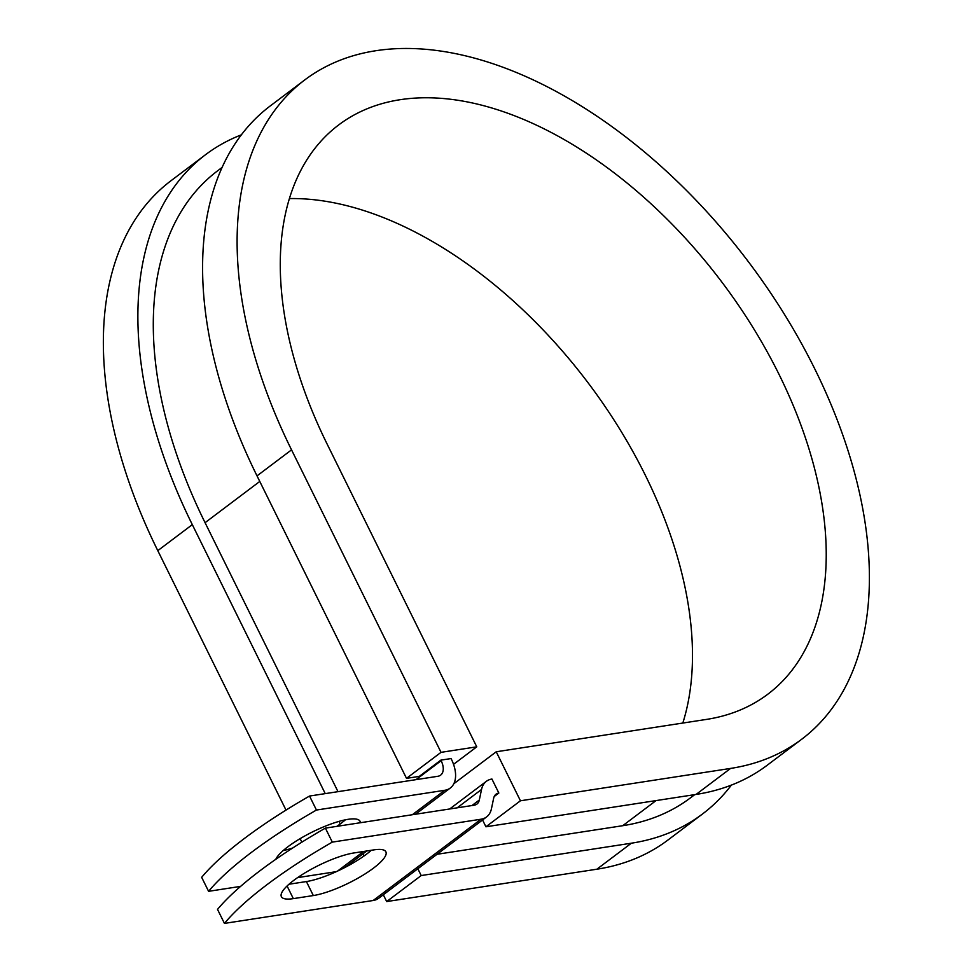 <?xml version="1.0" encoding="UTF-8"?>
<svg xmlns="http://www.w3.org/2000/svg" width="972" height="972" viewBox="0 0 972 972"><rect width="100%" height="100%" fill="white"/><g stroke="black" fill="none" stroke-linecap="round" stroke-linejoin="round"><path stroke-width="1.46" d="M293.751 880.389A47.13 11.518 153.7 0 0 281.382 896.67A47.13 11.518 153.7 0 0 293.325 898.626L313.324 895.552A47.13 11.518 153.7 0 0 362.119 875.736A47.13 11.518 153.7 0 0 385.884 851.824A47.13 11.518 153.7 0 0 373.941 849.868L353.942 852.954A47.13 11.518 153.7 0 0 293.751 880.389M345.4 819.809A47.13 11.518 -26.3 0 1 340.747 823.576A47.13 11.518 -26.3 0 1 336.883 826.346M275.793 859.309A47.13 11.518 -26.3 0 1 287.894 846.77A47.13 11.518 -26.3 0 1 331.817 823.697A47.13 11.518 -26.3 0 1 360.041 821.291A47.13 11.518 -26.3 0 1 360.345 822.737M316.447 810.041A209.673 51.249 153.7 0 0 208.591 891.324L201.666 877.327A209.673 51.249 -26.3 0 1 309.533 796.044L316.447 810.041L444.763 790.285A32.21 19.1 53 0 0 450.315 788.013A32.21 19.1 53 0 0 451.348 759.144L451.057 758.561L440.851 760.128L419.284 776.385L406.515 778.353L441.033 752.34L476.766 746.836L453.547 764.344M309.533 796.044L437.85 776.288A16.099 9.55 53 0 0 440.62 775.146A16.099 9.55 53 0 0 441.142 760.712L440.851 760.128M208.591 891.324L240.57 886.391M297.614 877.619L336.312 871.653M449.659 808.983L486.389 781.306A32.21 19.1 53 0 1 491.929 779.034L498.843 793.031A16.099 9.55 53 0 0 496.072 794.173A16.099 9.55 53 0 0 493.655 798.243L491.431 808.801A32.21 19.1 -127 0 1 486.583 816.942A32.21 19.1 -127 0 1 481.043 819.214L332.303 842.117L325.389 828.12A209.673 51.249 -26.3 0 0 217.521 909.403L224.447 923.4A209.673 51.249 -26.3 0 1 332.303 842.117M486.583 816.942L378.728 898.225A32.21 19.1 -127 0 1 373.175 900.497L224.447 923.4M289.012 884.228L306.399 881.555A47.13 11.518 153.7 0 0 371.34 850.269M486.389 781.306A32.21 19.1 53 0 0 481.541 789.458L479.318 800.005A16.099 9.55 -127 0 1 476.9 804.087A16.099 9.55 -127 0 1 474.117 805.217L325.389 828.12M292.572 848.07A47.13 11.518 -26.3 0 1 283.241 850.536M222.102 167.415L217.692 170.744A392.676 232.879 53 0 0 205.068 522.681L338.001 791.658M437.023 854.291L622.724 825.702A392.676 232.879 53 0 0 690.339 797.951L694.737 794.634M498.843 793.031L494.213 796.518M241.372 134.829A412.808 244.81 53 0 0 205.578 154.669L171.072 180.671A412.808 244.81 53 0 0 157.792 550.65L286.011 810.089M300.129 838.642L301.867 842.165M205.578 154.669A412.808 244.81 53 0 0 192.31 524.637L325.243 793.626M338.973 821.401L340.236 823.952M730.604 768.415A412.808 244.81 53 0 0 801.693 739.255L767.175 765.256A412.808 244.81 53 0 1 696.086 794.428L730.604 768.415L520.445 800.782L496.23 751.781L706.389 719.426A356.445 211.386 53 0 0 767.771 694.239A356.445 211.386 53 0 0 722.074 282.354A356.445 211.386 53 0 0 338.73 124.902A356.445 211.386 53 0 0 327.272 444.362L476.766 746.836M801.693 739.255A412.808 244.81 53 0 0 748.768 262.233A412.808 244.81 53 0 0 304.819 79.886L270.301 105.899A412.808 244.81 53 0 0 257.021 475.879L406.515 778.353M304.819 79.886A412.808 244.81 53 0 0 291.539 449.866L441.033 752.34M383.32 894.762L386.686 901.566L596.857 869.211A412.808 244.81 53 0 0 667.934 840.039L702.452 814.026A412.808 244.81 53 0 0 731.381 785.097M596.857 869.211L631.375 843.198A412.808 244.81 53 0 0 702.452 814.026M682.818 723.059A356.445 211.386 53 0 0 589.129 384.195A356.445 211.386 53 0 0 289.413 198.58M631.375 843.198L421.204 875.553L417.839 868.749M386.686 901.566L421.204 875.553M363.066 853.756L364.123 855.919M496.23 751.781L453.815 783.736M696.086 794.428L485.927 826.783L520.445 800.782M482.562 819.979L485.927 826.783M287.08 885.99L293.325 898.626M373.175 900.497L481.043 819.214M337.527 871.094L363.577 851.472M412.322 814.73L444.763 790.285M471.955 805.557L479.318 800.005M457.168 807.829L481.541 789.458M416.016 779.641L441.142 760.712M205.068 522.681L259.779 481.444M622.724 825.702L656.039 800.6M306.399 881.555L313.324 895.552M157.792 550.65L192.31 524.637M257.021 475.879L291.539 449.866M344.732 867.571L366.748 850.974M415.494 814.244L450.315 788.013"/></g></svg>
